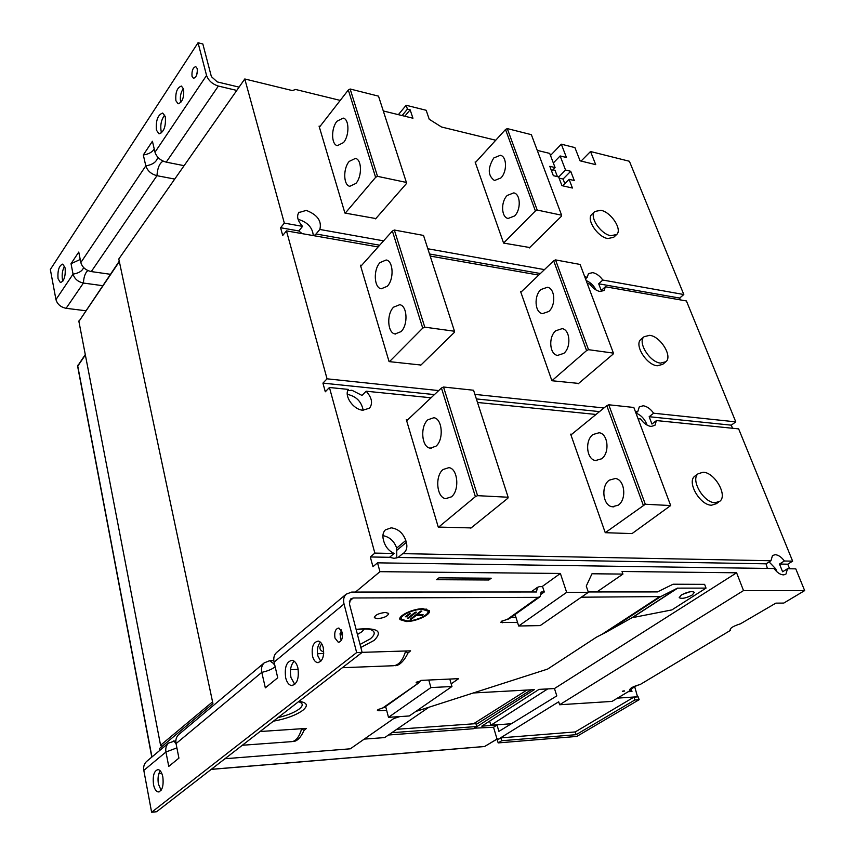 <?xml version="1.0" encoding="UTF-8"?>
<svg xmlns="http://www.w3.org/2000/svg" width="855" height="855" viewBox="0 0 855 855"><rect width="100%" height="100%" fill="white"/><g stroke="black" fill="none" stroke-linecap="round" stroke-linejoin="round"><path stroke-width="1.28" d="M511.354 723.747L490.856 725.232L489.637 721.107M547.745 688.906L490.856 725.232M493.538 727.263L496.851 738.464L498.155 739.34L558.689 701.795L559.63 704.755L743.519 590.581L736.604 572.797L554.467 688.542L539.024 689.387L481.782 726.152L497.022 725.051L493.538 727.263L474.504 728.171L534.29 689.643L473.349 692.967M554.467 688.542L556.808 695.885L498.903 731.378L497.022 725.051M736.604 572.797L622.023 571.493L622.932 574.079L591.991 573.769L586.263 586.081L588.379 592.323L540.189 625.593L518.664 625.999L515.073 614.531M677.47 588.144L660.723 596.587L606.142 632.208L632.005 617.727L677.47 588.144L706.027 588.112L704.616 584.35L673.077 584.221L657.452 591.917L588.251 591.949M518.664 625.999L566.651 592.344L588.379 592.323M566.651 592.344L560.378 573.459L379.951 571.674L355.477 592.066M785.082 574.56L783.34 574.881C780.123 574.645 777.035 572.529 774.085 568.543L377.525 562.846L379.951 571.674M785.98 574.004L787.508 568.735L795.781 568.853L804.662 590.602L783.757 603.085L775.859 603.138L740.483 623.797C732.959 626.191 729.593 628.329 730.362 630.231L730.042 629.889M743.519 590.581L804.662 590.602M364.241 739.105L384.718 737.576L428.911 707.245M596.897 591.949L622.932 574.079M273.771 660.145L273.237 660.594M542.027 586.648L560.378 573.459M488.836 580L491.187 578.215L438.936 577.852L436.606 579.69L488.836 580L488.28 578.194M544.304 591.97L541.097 592.002L540.221 596.608L538.201 597.346L353.275 597.987L350.507 599.034L349.449 603.961L362.125 652.397L356.663 652.568L344.031 603.993C343.069 599.868 343.774 596.598 346.147 594.182L351.715 592.066L536.48 591.981L537.41 587.374L539.441 586.648L542.572 586.648L544.304 591.97L541.301 594.118M500.859 622.269L501.607 621.232L509.035 618.828M277.116 652.044L276.421 652.632C274.049 655.026 273.269 658.19 274.081 662.133L277.725 677.769L265.339 687.848L261.78 672.351C260.999 668.439 261.79 665.297 264.163 662.914L269.603 660.712L273.814 660.573M179.304 734.039L178.62 734.616C176.28 736.946 175.425 739.938 176.044 743.604L178.919 758.129L168.745 766.411L165.945 752.005C165.336 748.371 166.201 745.4 168.531 743.07L175.852 740.687M515.95 617.31L511.076 617.374M147.113 761.025L146.44 761.591C144.121 763.9 143.245 766.828 143.811 770.398L151.613 812.25L156.561 811.748L362.125 652.397M356.663 652.568L151.613 812.25M153.494 784.505C154.424 788.919 155.984 791.399 158.154 791.944C162.226 790.961 163.797 785.959 162.835 776.96C161.884 772.567 160.345 770.12 158.196 769.586C154.124 770.569 152.553 775.538 153.494 784.505M285.677 677.801C286.853 682.333 288.766 684.908 291.405 685.539C297.091 684.406 299.25 678.539 297.903 667.937C296.706 663.448 294.815 660.904 292.207 660.295C286.521 661.417 284.352 667.253 285.677 677.801M312.524 656.127C313.55 659.91 315.196 662.059 317.462 662.604C322.495 661.642 324.419 656.608 323.222 647.502C322.196 643.751 320.55 641.613 318.306 641.09C313.283 642.052 311.348 647.064 312.524 656.127M334.957 638.033L338.249 642.244C341.679 641.603 342.983 638.258 342.171 632.198L338.89 628.019C335.47 628.649 334.155 631.995 334.957 638.033M224.94 758.738L350.326 748.809L393.706 718.563L399.851 716.586M317.483 653.722L323.714 653.53M362.114 652.344L410.603 650.837L407.728 653.241C407.985 653.53 401.903 665.756 395.138 665.682M260.048 731.527L306.443 728.396L303.963 730.501C303.525 731.271 299.624 741.146 293.254 741.531M606.142 632.208L596.534 637.125L547.628 669.08L415.819 711.456M581.325 597.196L660.723 596.587M517.585 622.526L500.88 622.355M377.536 618.71C384.248 617.887 387.946 616.134 388.64 613.43L385.445 612.437C378.701 613.259 374.992 615.012 374.308 617.716L377.536 618.71M406.382 621.553C416.267 621.628 431.551 614.403 429.274 610.662L423.033 608.696C413.104 608.546 397.596 615.921 399.99 619.597L406.382 621.553M416.129 682.696L421.547 680.366L458.675 678.646L451.184 683.84M416.15 682.792L417.497 683.166L417.08 681.67M418.993 682.739L384.429 707.374L377.931 709.629L377.418 710.43L378.925 710.762L386.642 710.291L385.637 706.508M342.395 667.702L392.926 665.756C398.473 665.628 402.726 660.712 405.676 650.986L407.728 653.231M161.103 790.298L158.421 784.067C157.566 778.542 158.154 774.106 160.195 770.793M294.772 684.428L290.978 677.577C289.674 670.395 290.743 664.923 294.173 661.182M320.764 661.353L317.889 655.956C316.756 650.121 317.59 645.514 320.39 642.169M341.348 640.288L340.365 637.905L341.198 629.846M242.328 745.261L291.416 741.659C295.755 741.456 299.186 737.149 301.719 728.717L303.952 730.491M340.696 633.587L342.438 633.598M342.395 633.266L341.551 633.288M706.027 588.112L671.891 609.904L632.005 617.727M692.251 594.995L694.388 592.333C691.887 590.912 687.516 591.81 681.296 595.027L679.191 597.656C681.692 599.077 686.052 598.19 692.251 594.995M689.953 591.778L682.237 594.46M429.157 610.459L427.361 613.409M402.897 620.399L399.83 618.849M401.679 615.867L401.23 618.699M427.767 610.598L426.036 608.91M407.14 620.965L401.358 619.18C399.189 615.846 413.243 609.166 422.242 609.305L427.906 611.09C429.98 614.467 416.107 621.04 407.14 620.965M409.224 613.751L410.379 613.74L406.499 616.754L405.345 616.765L409.224 613.751M415.274 612.191L416.417 612.18L408.658 618.186L407.514 618.208L415.274 612.191M420.767 611.069L421.9 611.058L416.994 614.841L423.15 614.766L422.381 615.365L416.214 615.45L411.351 619.202L410.208 619.212L420.767 611.069M406.296 616.028L406.499 616.754M408.455 617.481L408.658 618.186M416.791 614.136L416.994 614.841M422.21 614.777L422.381 615.365M416.011 614.734L416.214 615.45M416.898 614.499L416.31 614.51M411.148 618.486L411.351 619.202M388.501 717.324L430.909 687.57L451.953 686.512L409.267 715.977L388.501 717.324L386.642 710.291M451.953 686.512L449.805 679.052M430.909 687.57L428.793 680.035M420.585 680.473L419.484 682.386L382.452 708.154M388.48 735.001L473.285 728.749L476.748 726.526L475.914 723.651L396.827 729.272M476.748 726.526L391.846 732.682M119.262 261.181L78.906 321.448L119.347 261.598L212.938 703.612L159.596 748.446L159.949 750.273M730.544 630.317L640.203 684.502C632.786 686.533 629.333 688.467 629.836 690.316L629.504 689.782M559.63 704.755L612.009 701.41L630.231 690.487M624.342 691.118L622.376 691.235L624.246 690.819M767.373 568.447L766.069 563.819L770.954 560.741L772.482 555.568L775.196 554.681C778.403 554.959 781.459 557.065 784.377 560.998L792.638 561.158L787.754 564.193L789.614 568.767M792.638 561.158L738.645 428.879L656.437 420.564L651.948 424.059L649.159 416.716L731.282 425.17L732.543 428.27M584.756 276.817L587.235 277.266L588.454 273.611L592.772 272.627C596.534 273.514 599.879 275.983 602.807 280.045L598.692 283.796L601.236 290.497L605.372 286.756L686.426 300.96L735.781 421.868L731.282 425.17M680.398 299.902L679.65 298.064L598.692 283.796M581.09 161.071L590.516 151.517L629.408 161.274L683.808 294.526L679.65 298.064M784.377 560.998L779.482 564.043L782.603 571.771L787.508 568.735M769.105 561.906L775.731 568.832L776.906 571.781M377.525 562.846L372.962 566.694L370.311 556.968L374.853 553.1L394.112 553.463C389.057 551.069 385.669 547.168 383.938 541.781L383.403 539.868C382.345 535.658 382.976 532.334 385.327 529.908L391.184 527.834C398.141 528.785 403.004 532.996 405.794 540.456L396.699 548.108L396.795 557.994M119.347 261.598L118.802 258.99L244.787 78.97L292.378 90.587L295.574 89.465L340.226 100.409M374.853 553.1L329.432 387.497L325.295 391.782L322.934 383.126L327.048 378.818L286.468 230.893L282.706 235.51L280.59 227.74L284.33 223.112L244.787 78.97M236.771 90.427L218.367 86.056C212.393 84.164 208.46 80.627 206.557 75.454L198.05 42.75L202.838 43.968L211.377 76.619L217.266 81.909L239.079 87.135M85.789 310.75L66.113 308.302C60.737 307.18 57.349 304.273 55.949 299.592L50.338 269.496L198.05 42.75M102.718 285.688L83.416 283.048C77.965 281.851 74.513 278.88 73.06 274.134L71.029 263.682L78.756 252.065L80.83 262.56C82.304 267.337 85.789 270.34 91.271 271.58L110.413 274.295M174.73 179.069L156.957 175.692C151.217 174.131 147.498 170.861 145.81 165.87L143.309 154.958L152.425 141.246L154.99 152.211C156.7 157.224 160.451 160.548 166.233 162.151L184.103 165.678M161.67 132.835L161.093 131.125C160.174 124.68 161.392 119.337 164.758 115.072M180.822 102.482L180.629 101.798C179.817 96.743 180.758 92.297 183.43 88.471M196.575 75.261L197.441 70.826M62.907 281.081L62.394 279.275C61.731 274.22 62.479 269.87 64.638 266.204M165.304 116.718L162.707 113.042C157.812 114.784 155.717 120.48 156.422 130.131L159.03 133.861C163.925 132.13 166.02 126.412 165.304 116.718M183.611 89.091L181.41 86.066C177.124 87.573 175.286 92.458 175.895 100.73L178.107 103.797C182.382 102.29 184.22 97.395 183.611 89.091M197.206 68.56L195.763 66.605C192.867 67.62 191.627 70.869 192.033 76.362L193.487 78.329C196.383 77.324 197.623 74.064 197.206 68.56M65.13 267.957L62.757 264.099C59.07 265.499 57.488 270.351 58.033 278.677L60.406 282.577C64.093 281.188 65.675 276.315 65.13 267.957M154.253 149.059C152.062 152.297 148.417 154.263 143.309 154.958M80.22 259.482L71.029 263.682M631.14 689.012L631.984 691.481L628.211 691.695M550.481 155.471L561.318 144.185L574.913 147.605L580.075 160.826L595.711 164.641L590.516 151.517M561.318 144.185L566.448 157.502L560.132 155.952L553.335 162.974M298.673 212.628L306.272 210.394C317.44 214.744 321.961 221.103 319.834 229.461L383.585 240.854M427.831 248.762L544.464 269.614M299.079 212.126C296.354 216.026 297.519 220.772 302.574 226.372L284.33 223.112M398.377 114.656L406.146 105.261L407.429 109.13L410.133 109.803L412.944 118.225L383.297 110.958M406.146 105.261L426.175 110.284L429.231 119.262L441.522 127L495.74 140.231M560.132 155.952L565.54 170.049L570.713 171.278L574.282 180.533L569.088 179.326L572.433 188.036L561.949 185.653L558.625 176.889L553.335 175.67L549.808 166.319L555.077 167.569L549.701 153.408L537.25 150.373M602.807 280.045L683.808 294.526M591.927 214.274L591.831 214.359C585.889 219.233 597.538 236.995 607.755 238.545L613.644 237.337L616.498 234.665M529.737 247.523L503.584 243.077L535.39 210.95L537.197 210.052L561.607 215.204L561.286 216.4L529.298 247.95M503.584 243.077L475.113 161.98L475.797 162.129M375.847 218.559L344.907 213.055L319.065 126.113L320.069 126.348M586.167 280.579C590.41 282.321 593.68 285.452 595.988 289.952M587.3 283.593L589.779 284.031C592.75 288.146 596.127 290.636 599.921 291.491L604.143 290.508L605.372 286.756M585.515 278.848L587.235 277.266M635.254 411.276L637.787 411.544L639.294 406.862L643.238 405.762C647.064 406.403 650.537 408.882 653.626 413.211L735.781 421.868M327.048 378.818L438.701 390.575M474.899 394.39L603.951 407.974M538.757 275.086L430.193 256.072M378.124 246.945L286.468 230.893M641.314 339.061L640.876 339.424C633.983 344.8 646.455 364.957 657.26 365.78L662.668 364.38L665.414 362.146M578.643 383.414L551.903 380.732L586.594 350.582L588.518 349.684L613.409 353.115L613.014 354.194L578.172 383.82M551.903 380.732L520.599 291.544L521.443 291.683M420.949 365.032L389.068 361.601L360.415 265.21L361.601 265.403M653.626 413.211L649.159 416.716M635.96 413.147C640.748 414.932 644.307 418.523 646.647 423.92L647.043 425.085M638.054 418.704L640.577 418.961C643.719 423.353 647.214 425.854 651.072 426.453L654.919 425.352L656.437 420.564M635.917 413.029L637.787 411.544M322.934 383.126L434.426 394.604M476.363 398.922L599.505 411.608M329.432 387.497L348.316 389.41C343.838 396.015 353.489 409.791 362.926 410.218L369.51 408.156C373.037 403.357 371.925 397.714 366.175 391.216L361.986 395.416L351.907 390.254L347.729 390.703M366.175 391.216L431.059 397.778M477.507 402.47L596.01 414.461M403.699 553.046L402.737 553.634L770.954 560.741M404.404 552.458C406.798 549.989 407.45 546.612 406.328 542.348L405.794 540.456M695.628 475.572L694.666 476.267C686.651 482.167 700.063 505.337 711.51 505.209L716.308 503.713L718.777 502.003M571.781 434.244L570.659 434.148L605.255 532.686L645.311 504.247L670.673 505.551L632.55 533.221M632.037 533.595L605.255 532.686M407.771 419.72L406.307 419.591L438.262 527.075L471.105 527.92M370.311 556.968L389.538 557.3L394.112 553.463M402.737 553.634L398.152 557.449L394.123 558.336L389.538 557.3M382.901 535.636C389.549 536.887 394.155 541.044 396.699 548.108M766.069 563.819L398.152 557.449M347.29 394.412L347.771 394.454C356.364 396.453 361.505 401.711 363.172 410.24M787.754 564.193L779.482 564.043M703.163 472.238C714.588 472.355 727.861 495.259 719.867 501.254L715.079 502.74C703.633 502.858 690.167 479.634 698.161 473.745L703.163 472.238M570.937 434.939L606.783 405.665L643.259 505.123M618.24 505.177C626.993 499.448 624.781 479.377 615.354 478.49L609.273 480.157C600.638 486.025 602.861 505.85 612.308 506.759L618.24 505.177M601.61 458.804C609.989 452.968 608.119 433.667 599.131 432.737L592.91 434.543C584.649 440.507 586.551 459.573 595.561 460.524L601.61 458.804M606.783 405.665L608.76 404.778L633.833 407.472L670.673 505.551M608.76 404.778L645.311 504.247M508.137 497.236L477.56 495.665L443.521 387.016L473.563 390.243L508.137 497.236L507.827 498.273L470.795 528.176M477.56 495.665L475.391 496.637L438.679 527.086M443.521 387.016L441.437 387.999L406.659 420.767M475.391 496.637L441.437 387.999M451.376 496.862C459.819 490.524 457.906 468.519 448.896 467.642L443.05 469.523C434.735 476.021 436.659 497.706 445.69 498.647L451.376 496.862M435.954 446.225C444.023 439.737 442.42 418.619 433.848 417.732L427.895 419.773C419.955 426.41 421.568 447.218 430.151 448.159L435.954 446.225M302.093 233.629L298.801 230.946L280.59 227.74M314.02 235.713L316.029 233.981L379.684 245.203M540.392 273.525L429.52 253.988M298.801 230.946L302.574 226.372M298.106 219.425L298.801 219.532C307.747 222.396 312.577 227.751 313.283 235.585M319.834 229.461L316.029 233.981M649.693 335.32C660.477 336.368 672.81 356.289 665.949 361.718L660.541 363.108C649.736 362.264 637.221 342.075 644.104 336.71L649.693 335.32M520.845 292.26L553.666 260.796L586.594 350.582M563.819 353.372C571.397 347.333 570.167 329.645 562.141 328.651L555.718 330.778C548.237 336.934 549.498 354.398 557.535 355.413L563.819 353.372M548.792 311.477C556.081 305.363 555.077 288.285 547.414 287.269L540.926 289.524C533.734 295.745 534.781 312.62 542.455 313.646L548.792 311.477M553.666 260.796L555.515 259.899L580.107 264.452L613.409 353.115M555.515 259.899L588.518 349.684M454.486 331.238L424.764 327.155L394.337 230.027L423.524 235.435L454.486 331.238L454.272 332.456L420.671 365.309M424.764 327.155L422.733 328.138L389.463 361.644M394.337 230.027L392.381 231.021L360.757 266.354M422.733 328.138L392.381 231.021M401.048 331.622C408.305 324.889 407.322 305.62 399.713 304.711L393.599 307.159C386.439 314.02 387.454 333.001 395.063 333.963L401.048 331.622M387.24 286.286C394.208 279.478 393.428 260.893 386.182 259.984L380.026 262.592C373.154 269.528 373.966 287.836 381.212 288.798L387.24 286.286M407.429 109.13L402.096 115.575M410.133 109.803L404.789 116.227M552.907 169.814L555.023 170.305L557.417 176.611M565.54 170.049L558.678 177.038M564.813 183.633L563.06 179.037L559.085 178.118M569.088 179.326L562.654 185.813M570.713 171.278L563.06 179.037M555.077 167.569L551.625 171.128M600.862 210.298C611.079 212.04 622.59 229.6 616.669 234.516L610.78 235.713C600.563 234.131 588.871 216.347 594.813 211.484L600.862 210.298M475.337 162.632L505.519 129.5L535.39 210.95M514.56 215.973C521.197 209.742 520.631 193.925 513.759 192.888L507.207 195.464C500.645 201.791 501.254 217.405 508.127 218.453L514.56 215.973M500.923 177.925C507.325 171.663 506.908 156.315 500.335 155.279L493.773 157.972C487.553 168.146 487.788 175.67 494.479 180.533L500.923 177.925M505.519 129.5L507.272 128.592L531.35 134.663L561.607 215.204M507.272 128.592L537.197 210.052M406.392 182.436L377.515 176.344L350.144 89.006L378.509 96.145L406.392 182.436L406.253 183.782L375.591 218.859M377.515 176.344L375.612 177.338L345.292 213.119M350.144 89.006L348.316 89.999L319.385 127.224M375.612 177.338L348.316 89.999M355.915 183.419C362.231 176.461 361.868 159.308 355.402 158.41L349.203 161.403C342.962 168.456 343.368 185.364 349.823 186.294L355.915 183.419M343.486 142.603C349.567 135.614 349.332 118.995 343.165 118.097L336.977 121.239C330.971 128.335 331.238 144.719 337.394 145.639L343.486 142.603M634.731 686.822L637.52 696.772L617.46 698.14M637.242 685.283L629.654 689.921M634.891 699.956L639.145 699.679L638.172 696.857L633.918 697.124L634.891 699.956L576.131 734.68L501.682 740.729L498.176 742.91L576.794 736.433L639.145 699.679M633.918 697.124L575.255 731.933L500.827 737.865L497.321 740.056L498.176 742.91M500.827 737.865L501.682 740.729M575.255 731.933L576.131 734.68M344.031 603.993L274.081 662.133M274.573 664.271L269.603 660.712M275.16 666.772C272.221 669.187 267.765 671.047 261.78 672.351L176.044 743.604M176.077 743.754L173.779 740.836M176.889 747.879L165.945 752.005L143.811 770.398M602.465 634.004L659.258 596.918M507.015 619.576L538.201 597.346M353.275 597.987L349.321 601.257M321.779 643.901C318.776 647.609 319.439 650.313 323.767 652.023M360.831 647.459L374.159 640.384C383.371 631.022 377.354 627.335 356.097 629.344M342.289 632.679L340.087 633.427M273.408 721.171C285.944 718.905 295.723 715.314 302.745 710.398C308.57 705.514 307.308 702.5 298.983 701.346M360.051 644.467L370.268 638.867C375.591 634.421 375.516 631.257 370.044 629.376C366.645 628.756 362.028 628.863 356.182 629.686M364.316 628.981L361.889 631.749L357.443 634.485M341.904 639.091L340.803 639.219M342.534 634.773L340.001 634.934M501.778 621.115L502.291 622.793M677.823 588.069L632.518 617.545M278.067 717.559C287.205 715.453 294.216 712.632 299.122 709.094C303.29 705.717 303.236 703.302 298.972 701.859L298.406 701.795M378.541 709.265L378.925 710.762M473.435 723.832L526.947 690.038M497.097 738.987L484.7 746.447L497.15 739.051M158.827 773.711L161.809 773.454M211.303 769.318L484.165 746.501M476.15 724.463L531.201 689.803M212.574 701.859L160.751 745.111L161.884 746.533M161.713 746.672L160.612 745.432L78.906 321.448L160.59 745.346M87.883 270.565C85.254 272.724 83.769 276.892 83.416 283.048L66.113 308.302M163.091 161.114C159.511 163.23 157.47 168.093 156.957 175.692L91.271 271.58M218.367 86.056L166.233 162.151M80.83 262.56L145.81 165.87C152.853 164.684 156.828 161.777 157.726 157.138M55.949 299.592L73.06 274.134C78.863 273.162 82.379 270.96 83.608 267.54M154.99 152.211L206.557 75.454M397.233 549.989L406.328 542.348M85.158 354.74L77.72 365.887L151.955 756.974M85.233 355.146L77.634 366.325L151.795 757.113M537.41 587.374L531.019 591.981M346.147 594.182L276.421 652.632M274.562 664.196L273.921 664.228L274.594 664.356M264.163 662.914L178.62 734.616M168.531 743.07L146.44 761.591M290.529 669.689L298.203 669.39M158.154 791.944L159.233 791.837M291.405 685.539L292.88 685.475M317.462 662.604L318.755 662.561M338.249 642.244L339.104 642.223M340.044 633.812L342.353 633.021M539.729 596.961L509.035 618.838M399.841 619.052L399.99 619.597M427.639 610.16L427.906 611.09M78.991 320.807L78.799 321.801M694.666 476.267L698.161 473.745M612.308 506.759L613.89 506.844M595.561 460.524L596.843 460.621M445.69 498.647L447.197 498.711M430.151 448.159L431.38 448.255M644.104 336.71L640.876 339.424M557.535 355.413L558.262 355.509M395.063 333.963L395.758 334.049M594.813 211.484L591.831 214.359M77.805 365.235L77.602 366.197M158.806 773.775L161.841 773.519M211.206 769.393L484.347 746.543"/></g></svg>
